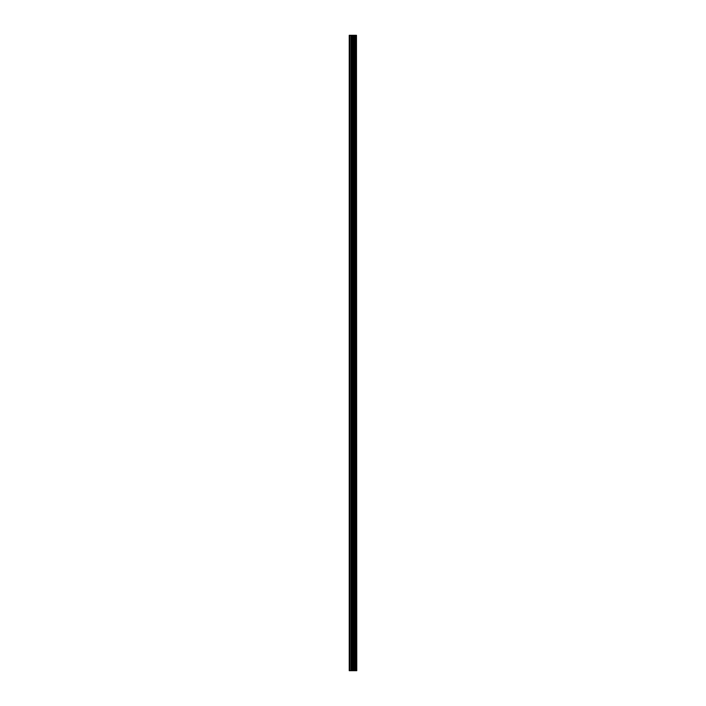 <?xml version="1.0" encoding="UTF-8"?>
<svg xmlns="http://www.w3.org/2000/svg" width="706" height="706" viewBox="0 0 706 706"><rect width="100%" height="100%" fill="white"/><g stroke="black" fill="none" stroke-linecap="round" stroke-linejoin="round"><path stroke-width="1.06" d="M356.468 670.7L356.468 35.3L356.768 670.7L355.674 670.7M352.197 670.7L355.665 670.7L355.665 35.3L349.232 35.3L349.232 670.7L352.197 670.7L352.197 35.3M354.756 35.3L354.756 670.7L354.756 35.3M356.468 35.3L355.674 35.3M354.836 670.7L354.836 35.3M353.971 670.7L353.971 35.3M353.671 670.7L353.671 35.3M353.379 670.7L353.379 35.3M349.717 670.7L349.717 35.3M349.232 670.7L349.232 35.3M356.398 670.7L356.398 35.3M355.586 670.7L355.586 35.3M354.041 670.7L354.041 35.3M352.488 670.7L352.488 35.3M351.209 670.7L351.209 35.3M350.917 670.7L350.917 35.3M355.665 670.7L355.665 35.3L355.665 670.7"/></g></svg>
